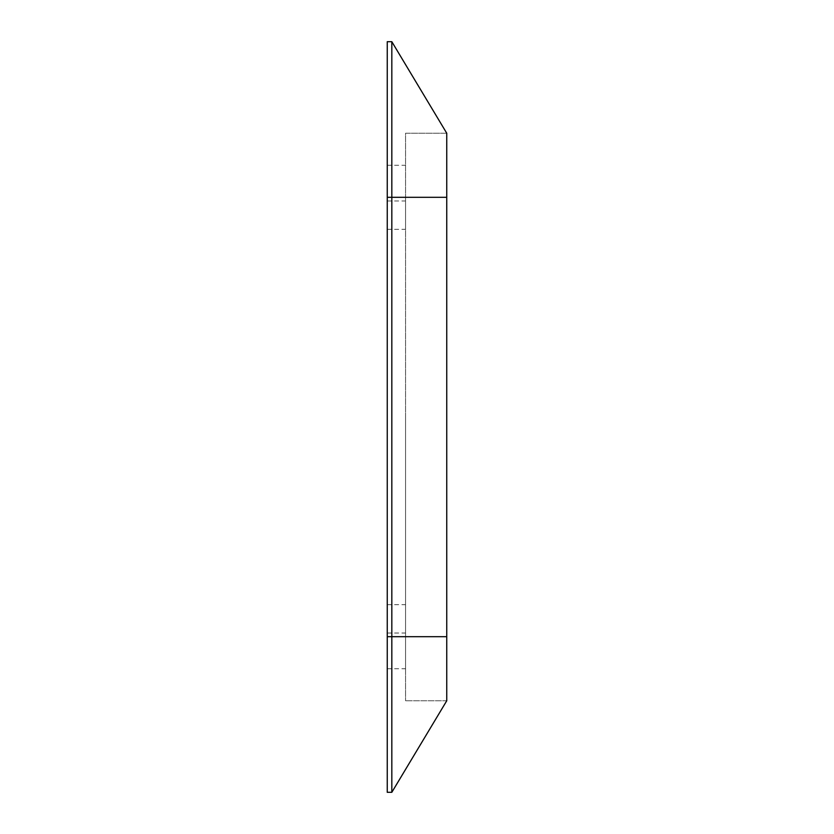 <?xml version="1.0" encoding="UTF-8"?>
<svg xmlns="http://www.w3.org/2000/svg" width="834" height="834" viewBox="0 0 834 834"><rect width="100%" height="100%" fill="white"/><g stroke="black" fill="none" stroke-linecap="round" stroke-linejoin="round"><path stroke-width="0.63" stroke-dasharray="4.17 3.13" d="M387.247 41.7L387.247 792.3L391.824 792.3L391.824 41.7L387.247 41.7M387.247 417L387.247 633.027L387.247 417M387.247 636.686L387.247 668.722L387.247 604.65L387.247 636.686L446.753 636.686L446.753 133.231L405.553 133.231L405.553 700.769L405.553 133.231L446.753 133.231M387.247 197.314L387.247 165.278L387.247 197.314L446.753 197.314L405.553 197.314L405.553 229.35L405.553 165.278L405.553 197.314L446.753 197.314M405.553 417L405.553 633.027L405.553 417M405.553 636.686L405.553 668.722L405.553 604.65L405.553 636.686L446.753 636.686L405.553 636.686M446.753 700.769L405.553 700.769L446.753 700.769L446.753 636.686M387.247 633.027L405.553 633.027M387.247 200.973L405.553 200.973M387.247 229.35L405.553 229.35M387.247 165.278L405.553 165.278M387.247 668.722L405.553 668.722M387.247 604.65L405.553 604.65"/><path stroke-width="1.25" d="M387.247 197.314L387.247 41.7L391.824 41.7L391.824 792.3L387.247 792.3L387.247 197.314L446.753 197.314L446.753 700.769L391.824 792.3L446.753 700.769M446.753 133.231L391.824 41.7L446.753 133.231L446.753 197.314M446.753 636.686L387.247 636.686"/></g></svg>

